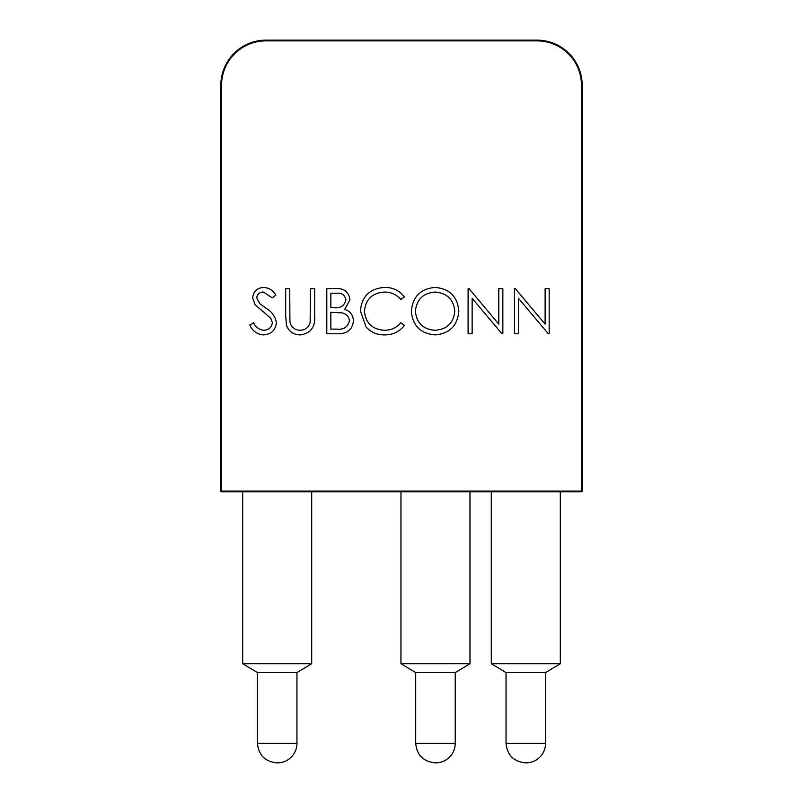 <?xml version="1.0" encoding="UTF-8"?>
<svg xmlns="http://www.w3.org/2000/svg" width="803" height="803" viewBox="0 0 803 803"><rect width="100%" height="100%" fill="white"/><g stroke="black" fill="none" stroke-linecap="round" stroke-linejoin="round"><path stroke-width="1.2" d="M296.959 672.573L311.705 663.72L242.687 663.72L257.432 672.573L296.959 672.573L296.959 743.337A19.513 19.513 0 0 1 277.447 762.85L277.447 762.85M455.231 672.573L469.976 663.72L400.958 663.72L415.703 672.573L455.231 672.573L455.231 743.337A19.513 19.513 0 0 1 435.718 762.85L435.718 762.85M545.568 672.573L560.313 663.72L491.295 663.72L506.041 672.573L545.568 672.573L545.568 743.337A19.513 19.513 0 0 1 526.055 762.85L526.055 762.85M491.295 491.837L491.295 663.72M400.958 491.837L400.958 663.72M242.687 491.837L242.687 663.72M326.801 333.747L326.801 288.578L335.614 288.578C344.005 288.066 348.783 291.8 349.957 299.77L344.738 309.376C350.279 311.263 353.179 315.117 353.44 320.929C352.397 329.26 347.589 333.536 339.017 333.747L326.801 333.747M330.856 307.69L333.576 307.69C340.301 308.503 344.407 305.883 345.912 299.85C344.939 294.942 341.747 292.734 336.357 293.215L330.856 293.215L330.856 307.69M330.856 329.11L336.628 329.11C343.554 329.903 347.809 327.172 349.385 320.929C348.904 316.523 346.434 313.832 341.988 312.859L330.856 312.317L330.856 329.11M411.347 311.363C412.571 296.859 420.381 288.879 434.794 287.424C449.499 288.578 457.509 296.488 458.834 311.142C457.539 325.657 449.65 333.576 435.156 334.901C420.672 333.667 412.732 325.817 411.347 311.363M415.402 311.343C416.637 323.047 423.171 329.36 434.995 330.274C447.01 329.391 453.595 323.017 454.779 311.132C453.534 299.358 446.94 293.005 434.995 292.051C423.091 293.105 416.556 299.539 415.402 311.343M581.452 491.837L221.548 491.837A0.723 0.723 0 0 1 220.825 491.115L220.825 85.319A45.169 45.169 0 0 1 265.994 40.15L537.006 40.15A45.169 45.169 0 0 1 582.175 85.319L582.175 491.115A0.723 0.723 0 0 1 581.452 491.837L581.452 85.319A44.446 44.446 0 0 0 537.006 40.873L265.994 40.873A44.446 44.446 0 0 0 221.548 85.319L221.548 491.115L582.175 491.115M263.514 334.901C257.09 334.369 252.513 331.077 249.783 325.034L253.597 322.746C255.645 327.092 258.947 329.601 263.514 330.274C268.644 330.093 271.595 327.534 272.368 322.615L270.741 318.189L255.203 304.839L252.674 297.963C253.377 291.359 257.09 287.845 263.806 287.424C269.045 287.865 273.06 290.415 275.841 295.062L272.177 297.843L263.354 292.051C259.479 292.131 257.271 294.039 256.729 297.772L259.7 303.604L265.773 308.101C271.715 311.423 275.258 316.282 276.413 322.686C275.499 330.254 271.193 334.329 263.514 334.901M285.687 315.86L285.687 288.578L289.732 288.578L289.913 321.652C291.077 327.182 294.56 330.053 300.372 330.274C305.391 329.983 308.643 327.443 310.119 322.655L310.58 288.578L314.635 288.578L314.635 315.86C315.509 326.801 310.831 333.155 300.603 334.901C293.687 334.881 288.98 331.709 286.49 325.376L285.687 315.86M384.687 287.424C392.828 287.374 399.392 290.525 404.391 296.869L400.848 299.579C396.562 294.54 391.091 292.031 384.436 292.051C372.331 292.894 365.666 299.278 364.442 311.213C365.706 323.258 372.472 329.611 384.717 330.274C391.222 330.204 396.602 327.694 400.848 322.746L404.391 325.436C399.392 331.749 392.838 334.911 384.747 334.901C377.31 335.062 371.106 332.432 366.108 327.002L360.386 310.902C361.812 296.257 369.912 288.428 384.687 287.424M472.144 333.747L468.099 333.747L468.099 288.578L468.942 288.578L498.783 324.131L498.783 288.578L502.839 288.578L502.839 333.747L501.915 333.747L472.144 298.274L472.144 333.747M518.477 333.747L514.422 333.747L514.422 288.578L515.275 288.578L545.117 324.131L545.117 288.578L549.172 288.578L549.172 333.747L548.248 333.747L518.477 298.274L518.477 333.747M276.945 762.85C265.12 761.666 258.616 755.161 257.432 743.337L296.959 743.337M435.216 762.85C423.392 761.666 416.887 755.161 415.703 743.337L455.231 743.337M525.553 762.85C513.729 761.666 507.225 755.161 506.041 743.337L545.568 743.337M221.548 85.319L220.825 85.319A45.169 45.169 0 0 1 265.994 40.15L265.994 40.873M537.006 40.873L537.006 40.15A45.169 45.169 0 0 1 582.175 85.319L581.452 85.319M221.548 491.837L221.548 491.115L220.825 491.115M257.432 743.337L257.432 672.573M415.703 743.337L415.703 672.573M560.313 663.72L560.313 491.837M469.976 663.72L469.976 491.837M311.705 663.72L311.705 491.837M506.041 743.337L506.041 672.573"/></g></svg>
